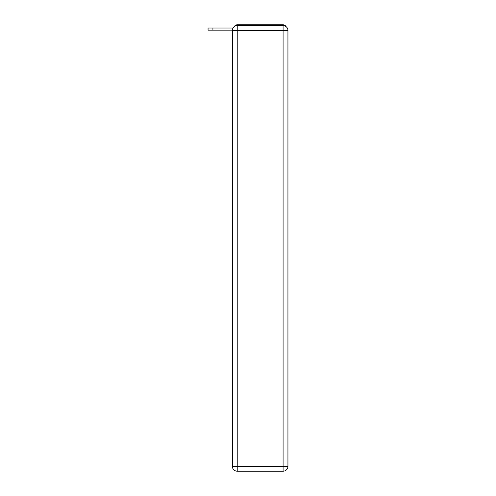 <?xml version="1.0" encoding="UTF-8"?>
<svg xmlns="http://www.w3.org/2000/svg" width="496" height="496" viewBox="0 0 496 496"><rect width="100%" height="100%" fill="white"/><g stroke="black" fill="none" stroke-linecap="round" stroke-linejoin="round"><path stroke-width="0.74" d="M285.963 26.555A3.243 3.243 0 0 0 283.08 24.8L237.224 24.8A3.243 3.243 0 0 0 234.348 26.555M237.224 24.8L247.516 24.8M272.794 24.8L283.08 24.8M232.376 30.144L208.06 30.144L208.06 28.043L217.781 28.043M237.224 25.612L283.08 25.612A4.861 4.861 0 0 1 287.94 30.473L287.94 466.339A4.861 4.861 0 0 1 283.08 471.2L237.224 471.2L237.224 466.339L283.08 466.339L283.08 30.473L237.224 30.473L237.224 466.339L232.364 466.339L232.364 30.473L237.224 30.473L237.224 25.612A4.861 4.861 0 0 0 232.364 30.473A4.861 4.861 0 0 1 237.224 25.612M232.364 466.339A4.861 4.861 0 0 0 237.224 471.2A4.861 4.861 0 0 1 232.364 466.339M212.92 30.144L212.92 28.043L233.015 28.043M283.08 471.2A4.861 4.861 0 0 0 287.94 466.339L283.08 466.339L283.08 471.2M287.94 30.473A4.861 4.861 0 0 0 283.08 25.612L283.08 30.473L287.94 30.473"/></g></svg>
